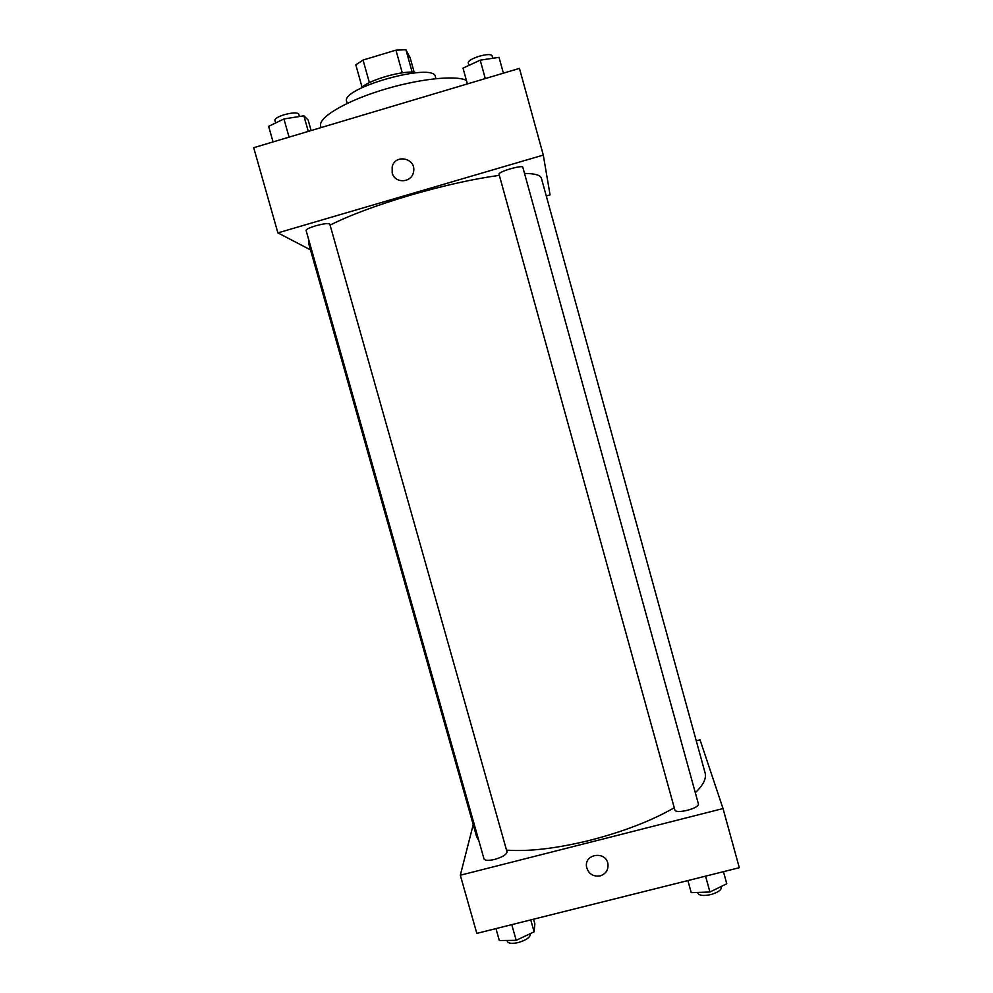 <?xml version="1.0" encoding="UTF-8"?>
<svg xmlns="http://www.w3.org/2000/svg" width="993" height="993" viewBox="0 0 993 993"><rect width="100%" height="100%" fill="white"/><g stroke="black" fill="none" stroke-linecap="round" stroke-linejoin="round"><path stroke-width="1.49" d="M412.169 72.204L405.926 49.749L410.208 58.004L414.205 72.352M369.384 82.667L363.066 60.052L355.817 64.855L362.06 87.161M363.066 60.052L395.946 50.134L405.926 49.749M402.264 72.812L395.946 50.134M360.856 88.24C368.428 79.763 405.554 69.398 416.402 72.725M347.215 103.396L346.669 101.472C339.916 88.141 434.276 61.789 435.393 76.697L435.927 78.621M321.049 127.588L320.652 126.173C317.934 118.03 343.504 102.229 380.046 90.711C416.526 79.13 455.005 74.798 466.4 80.371M310.486 249.864L277.891 232.883L253.699 147.696L519.451 68.38L543.295 155.082L550.06 194.864L546.274 195.969M392.198 172.881L392.173 166.824C395.239 153.456 416.514 158.297 413.547 171.702C412.083 183.01 394.717 183.953 392.198 172.881L392.173 166.824C395.239 153.456 416.514 158.297 413.547 171.702M277.891 232.883L543.295 155.082M522.839 167.296C522.74 164.54 497.692 171.851 499.032 174.234L674.818 809.791C675.476 814.57 700.239 808.203 698.352 803.734L522.839 167.296M315.6 225.821C309.444 227.72 306.266 229.259 306.092 230.426L484.001 858.883C484.994 860.621 488.568 860.794 494.737 859.392C502.632 857.046 506.728 854.539 507.013 851.87L329.813 224.133C328.447 223.065 323.718 223.636 315.6 225.821M499.342 175.351C473.562 178.864 443.908 185.468 410.382 195.174C376.533 205.241 349.759 215.208 330.086 225.101M308.947 240.505L308.6 243.198L476.628 836.677L478.862 840.748M695.311 792.712C703.354 785.016 706.606 778.413 705.092 772.889L541.384 178.206C540.527 175.14 534.917 173.552 524.527 173.427M674.259 807.768C651.619 820.715 623.753 831.513 590.661 840.128C557.061 848.419 529.008 851.746 506.529 850.132M460.305 875.23L723.028 808.55L739.301 867.708L476.826 933.395L460.305 875.23L473.227 824.649M723.028 808.55L700.028 739.835L696.267 740.803M600.132 875.888C592.92 876.807 588.39 873.803 586.54 866.877C584.145 853.57 606.326 850.716 607.964 864.133C608.424 870.029 605.804 873.952 600.132 875.888C605.804 873.952 608.424 870.029 607.964 864.121C606.326 850.716 584.145 853.57 586.54 866.864C588.39 873.803 592.92 876.807 600.132 875.888M687.888 880.58L691.227 892.645L709.945 892.012L726.777 883.77L723.45 871.68M709.945 892.012L705.564 876.149M721.179 886.513L721.39 887.27C721.415 890.076 717.852 892.521 710.727 894.581C703.565 896.096 699.283 895.636 697.893 893.203L697.669 892.422M495.954 928.616L499.33 940.532L516.199 940.321L534.122 931.844L534.855 923.838L533.551 919.208M516.199 940.321L511.767 924.657M534.122 931.844L530.759 919.903M530.125 933.743L530.274 934.289C530.125 937.429 526.116 940.185 518.247 942.556C512.09 943.896 508.453 943.511 507.349 941.389L507.088 940.433M467.38 83.921L463.011 68.145L480.202 60.163L499.032 57.358L503.389 73.172M485.279 78.571L480.202 60.163M492.776 58.289L492.056 55.682C490.827 54.069 486.545 54.255 479.197 56.253C472.06 58.587 468.398 60.772 468.212 62.782L468.932 65.389M273.063 141.925L268.644 126.347L283.924 118.961L303.883 115.796L308.14 120.004L311.119 130.555M289.075 137.146L283.924 118.961M308.289 131.399L303.883 115.796M299.427 116.504L298.744 114.071C297.192 112.346 292.339 112.569 284.184 114.729C278.028 116.715 274.937 118.552 274.9 120.24L275.669 122.958"/></g></svg>
